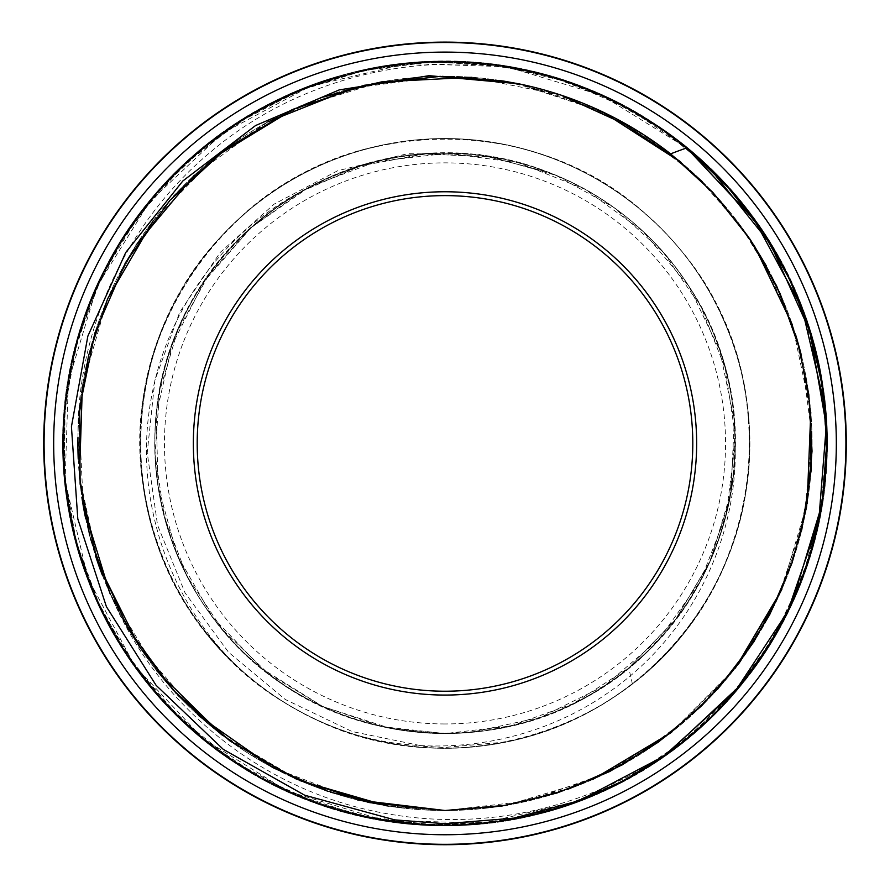 <?xml version="1.0" encoding="UTF-8"?>
<svg xmlns="http://www.w3.org/2000/svg" width="890" height="890" viewBox="0 0 890 890"><rect width="100%" height="100%" fill="white"/><g stroke="black" fill="none" stroke-linecap="round" stroke-linejoin="round"><path stroke-width="0.67" stroke-dasharray="4.45 3.34" d="M505.909 742.026A304.758 304.758 0 0 0 632.334 683.809A479.276 423.061 -25.1 0 0 628.696 668.001C741.515 579.679 769.016 404.794 688.816 286.091C637.396 205.145 543.734 153.514 447.848 153.269C302.188 148.63 167.409 269.514 156.239 414.818C146.105 510.17 187.289 608.871 262.183 668.757C373.31 763.042 554.025 752.306 653.204 645.528C720.488 577.198 749.692 474.314 728.343 380.831C708.329 287.047 638.508 206.046 548.707 172.415C413.772 117.347 245.351 183.729 184.274 316.05C117.447 445.556 168.611 619.218 294.991 691.797C376.715 741.96 483.526 747.244 569.8 705.381C702.711 645.606 770.751 477.841 717.006 342.372C684.254 252.248 603.943 181.638 510.359 160.712C369.128 124.767 211.453 213.734 169.211 353.208C138.751 444.132 157.663 549.386 217.883 624.012C306.06 740.057 484.839 768.548 604.71 685.678C685.167 633.457 735.841 539.318 735.14 443.42C738.433 540.831 689.06 637.062 608.982 692.142C536.959 742.916 441.796 759.025 356.901 735.173A304.758 304.758 0 0 1 236.373 665.575C165.44 596.445 132.543 491.614 151.945 394.637C167.921 309.698 223.568 232.902 299.93 192.14A290.14 290.14 0 0 0 445 733.56A290.14 290.14 0 0 0 735.14 443.42L726.307 514.353L700.486 580.992L659.067 639.243L604.71 685.678L540.63 717.329L470.766 732.437L445 733.582L510.871 725.984L573.327 703.634L629.063 667.723L675.176 620.041L709.297 563.181L729.544 500.024L735.018 433.931L725.239 368.338L700.897 306.638L663.128 252.126L614.011 207.559L556.039 175.374L492.259 157.141L426.032 153.903L360.773 165.774L299.93 192.14M445 723.959A280.539 280.539 0 0 1 202.041 303.145A280.539 280.539 0 0 1 687.959 303.145A280.539 280.539 0 0 1 445 723.959M735.14 443.42C735.841 539.318 685.167 633.457 604.71 685.678C484.839 768.548 306.06 740.057 217.883 624.012C157.663 549.386 138.751 444.132 169.211 353.208C211.453 213.734 369.128 124.767 510.359 160.712C603.943 181.638 684.254 252.248 717.006 342.372C770.751 477.841 702.711 645.606 569.8 705.381C483.526 747.244 376.715 741.96 294.991 691.797C168.611 619.218 117.447 445.556 184.274 316.05C245.351 183.729 413.772 117.347 548.707 172.415C638.508 206.046 708.329 287.047 728.343 380.831C749.692 474.314 720.488 577.198 653.204 645.528C554.025 752.306 373.31 763.042 262.183 668.757C187.289 608.871 146.105 510.17 156.239 414.818C167.409 269.514 302.188 148.63 447.848 153.269C543.734 153.514 637.396 205.145 688.816 286.091C769.016 404.794 741.515 579.679 628.696 668.001A290.14 290.14 0 0 0 547.639 172.037L478.575 154.27L407.342 153.748L337.677 170.735L274.109 204.133L220.264 252.36L179.758 312.09L154.871 380.408L147.228 452.687L157.541 525.1L185.087 592.929L228.585 652.303L285.234 699.451L352.106 731.535L424.664 746.465L445 747.4L505.909 742.004C627.038 719.042 726.908 615.346 745.642 493.527C762.786 394.926 727.119 289.306 653.694 221.287C581.226 152.246 473.591 123.221 376.248 146.483C227.395 177.566 119.872 332.415 142.756 482.747C154.982 582.082 219.774 672.807 309.787 716.572C444.577 786.971 625.915 735.474 703.59 604.744C757.168 520.205 764.621 408.966 722.802 318.03C682.274 226.516 593.919 158.52 495.085 142.778C396.473 125.635 290.852 161.312 222.845 234.749C116.356 343.306 113.008 531.786 215.569 644.06C280.917 719.865 385.203 759.281 484.36 745.653C583.707 733.427 674.409 668.613 718.174 578.6C763.197 489.211 759.693 377.772 709.163 291.386C659.846 204.288 565.25 145.292 465.348 139.307C365.523 131.92 263.918 177.8 203.443 257.555C108.124 376.025 123.265 563.937 236.373 665.575M516.278 83.315L602.452 111.806M681.317 162.503L721.156 201.518L754.575 246.163M792.501 325.017L810.768 412.437M807.152 503.584L781.398 590.326M735.274 668.156L670.693 732.915M592.584 779.562L506.11 805.372M567.698 789.385L508.668 804.983L446.491 810.501M518.369 83.76L582.883 103.173L642.714 134.112L695.902 175.475L740.68 225.804L775.424 283.51L799.098 346.599L810.857 412.916L810.212 480.289L797.362 546.427L772.609 609.06L736.787 666.132L691.207 715.749L637.285 756.111L576.898 785.992L512.095 804.36L445 810.545L386.972 805.884M299.785 780.586L221.51 734.617M156.863 670.893L109.882 593.218M83.337 506.41L78.965 415.73M98.779 565.484L79.444 476.784L78.921 415.73L88.622 355.444L107.812 298.195L136.215 244.917M194.354 175.196L267.846 121.908M352.151 88.243L442.152 76.351M294.568 108.547L381.343 81.902L442.141 76.295L503.028 80.957L561.679 95.319L617.137 119.193M679.949 161.357L720.221 200.45L754.008 245.273M780.13 293.611L800.321 351.049L810.645 411.047M799.977 349.915L810.612 410.045L811.035 471.099L801.456 531.308L781.943 589.069M801.712 530.073L782.455 588.012L753.785 641.913L716.572 690.462L671.75 732.092M717.518 689.35L673.018 731.146L622.154 764.922L566.507 789.853L507.467 805.139M801.089 354.276L812.047 436.723L804.126 519.482L777.782 598.369L734.395 669.291L676.1 728.621L606.012 773.343L527.614 801.067L445 810.545L385.515 805.695L327.62 791.221M357.68 799.999L272.863 767.636L221.488 734.673L176.354 693.577M198.548 715.504L139.341 646.696L109.826 593.241L89.679 535.591M82.392 386.06L107.59 298.84L136.181 244.895L173.394 196.49M217.004 155.717L267.823 121.874L323.593 96.999M518.169 83.716L597.257 109.359L668.49 152.212M702.477 181.794L746.577 234.048L780.118 293.622M153.358 220.442L217.015 155.728M472.012 77.297L561.011 95.152M631.488 127.214L674.453 156.829L712.734 192.296M749.903 239.01L750.437 239.811M766.201 265.654L795.426 334.061M799.465 348.023L799.62 348.602M102.506 575.541A367.103 367.103 0 0 0 445 810.512L388.285 806.084M330.379 792.144L274.131 768.359L222.656 735.496M178.011 695.346L139.941 647.675L110.371 594.32M90.491 538.673L80.545 487.653L77.986 435.744C77.285 327.654 127.704 220.965 210.563 152.045C306.093 70.8 442.998 43.12 562.958 80.378C381.254 16.788 163.549 116.557 93.005 295.669C43.143 412.081 57.027 552.746 128.705 657.165C232.913 819.023 465.915 874.258 631.7 776.403C801.668 686.001 876.083 458.406 792.356 285.056C716.406 108.157 495.786 15.074 316.072 84.094C133.478 145.07 22.361 357.19 76.206 542.021C121.785 729.055 323.927 857.415 512.584 819.134C637.396 797.618 747.845 709.419 796.45 592.473C875.526 416.954 795.082 191.417 622.766 105.587C454.434 12.182 222.989 73.603 123.12 238.175C16.042 398.153 57.995 633.902 213.7 747.122C313.892 824.574 453.544 846.401 572.593 803.214C755.421 742.916 867.316 531.208 814.161 346.188C782.788 223.479 686.09 120.395 565.651 81.235C384.402 16.354 165.974 114.476 94.106 293.066C14.373 468.285 93.995 694.122 265.988 780.597C433.975 874.625 665.642 814.061 766.123 649.845C873.791 490.268 832.706 254.362 677.423 140.576C527.347 20.003 288.838 41.329 162.536 186.611C76.662 279.705 42.798 416.932 75.483 539.284C106.4 662.104 202.709 765.545 323.014 805.15C504.018 870.709 722.802 773.388 795.337 595.065C875.716 420.147 796.928 194.02 625.258 106.911C457.627 12.26 225.726 71.968 124.645 235.794C16.387 394.982 56.604 631.043 211.464 745.397C361.084 866.515 599.671 846.078 726.507 701.264C859.662 562.224 859.128 322.77 725.361 184.33C640.077 90.691 506.321 45.034 381.588 66.973C256.554 87.109 145.126 174.073 95.23 290.474C14.207 465.103 92.148 691.519 263.496 779.262C430.782 874.525 662.894 815.685 764.588 652.214C871.455 496.03 835.743 264.586 686.68 147.951L601.996 95.475L506.655 66.728L407.086 63.568L310.143 86.341L222.322 133.355L149.731 201.541L97.155 286.135L68.374 381.487L65.115 481.034L87.832 578.01L134.757 665.854L202.909 738.511L287.459 791.121L382.789 820.013L482.324 823.317L579.334 800.711M801.645 307.35L820.257 373.399L826.677 441.752L820.858 510.159L802.813 576.375L773.176 638.308L733.015 693.977L683.464 741.47L626.204 779.362L563.136 806.429L496.197 821.659L427.612 824.741L359.605 815.485L294.368 794.125L233.959 761.506L180.414 718.564L135.436 666.699L100.392 607.67L76.596 543.289L64.67 475.672L64.992 407.041L77.708 339.591L102.228 275.455L137.828 216.782L183.418 165.462L237.419 123.065L298.139 91.08L363.643 70.499L431.75 61.9L500.269 65.738L567.041 81.758L629.853 109.414L686.646 147.963M810.323 554.103L787.694 611.608L756.01 664.674L716.239 712L669.369 752.273L616.559 784.379L559.265 807.619L499.012 821.325L437.313 825.03L375.814 818.8L316.128 802.758L259.858 777.204L208.393 742.939L163.126 700.864L125.323 651.981L95.842 597.635L75.483 539.284L64.903 478.397L64.247 416.576L73.514 355.477L92.616 296.704L120.94 241.746L157.686 192.051L202.041 149.019L252.76 113.675L308.474 86.92L367.793 69.598L429.158 62.055L490.913 64.447L551.455 76.852L609.216 98.868L662.705 129.84L710.431 169.1M77.953 437.58A367.103 367.103 0 0 1 448.894 76.34A367.103 367.103 0 0 1 812.092 445.367A367.103 367.103 0 0 1 445 810.512L393.28 806.885L342.594 795.938L293.945 777.971L248.277 753.374L206.591 722.58L169.679 686.168L138.206 644.95L112.841 599.715A367.103 367.103 0 0 0 812.092 445.979A367.103 367.103 0 0 0 450.129 76.351A367.103 367.103 0 0 0 77.986 435.733M78.231 459.04A367.103 367.103 0 0 0 81.858 497.154M85.618 518.28A367.103 367.103 0 0 0 95.364 555.304M632.334 683.809C755.143 592.417 786.905 404.917 701.098 278.158C647.086 193.141 548.718 138.907 447.993 138.64C347.278 136.938 247.865 189.214 192.196 273.163C135.336 356.311 124.266 468.084 163.704 560.767C201.819 654.005 289.05 724.772 388.14 742.861C486.964 762.352 594.064 728.476 663.695 655.707C772.709 548.24 778.338 358.158 675.866 244.439C610.662 167.665 505.754 127.526 405.951 141.143C305.96 153.336 214.701 218.818 171.136 309.642C100.937 445.668 154.682 628.084 287.425 704.313C373.277 757.001 485.462 762.552 576.086 718.575C667.333 675.91 733.705 585.286 746.877 485.428C761.473 385.771 722.357 280.472 646.24 214.512C533.522 110.939 343.395 114.699 234.871 222.645C161.413 291.564 126.491 398.331 145.014 497.332C163.805 608.059 249.055 703.845 356.901 735.173M547.639 172.037L486.24 156.251L422.872 154.104L360.584 165.84L302.289 190.794L250.835 227.818L208.638 275.155L177.722 330.49L159.61 391.255L155.038 454.49L164.416 517.19L187.1 576.397L222.166 629.208L267.834 673.196L321.969 706.182L381.988 726.629L445 733.571A290.14 290.14 0 0 0 696.269 298.35A290.14 290.14 0 0 0 193.731 298.35A290.14 290.14 0 0 0 445 733.56M445 844.71A401.29 401.29 0 0 0 792.534 242.77A401.29 401.29 0 0 0 97.466 242.77A401.29 401.29 0 0 0 445 844.71M112.841 599.715C162.013 712.456 270.627 795.36 391.8 814.506C500.714 832.973 617.093 799.988 700.43 727.086C806.151 633.891 851.63 479.476 813.527 343.807C767.558 157.53 566.251 29.804 378.139 67.573C188.535 96.999 43.632 286.324 64.736 477.018C77.408 668.468 253.261 829.435 445.089 825.164C571.324 826.042 695.268 759.215 763.898 653.26C872.879 495.341 835.02 259.958 682.029 144.169C534.3 21.749 296.503 38.793 167.72 181.026C32.808 317.441 28.903 555.816 159.277 696.581C242.314 791.666 374.512 840.149 499.346 821.281C689.806 798.163 840.928 613.766 826.176 422.461C819.868 230.699 649.455 63.98 457.594 61.877C266.021 51.32 84.984 206.436 66.038 397.363C38.704 587.278 177.321 781.242 365.846 816.875C552.623 860.775 758.013 739.723 810.056 555.048C847.847 434.598 820.213 296.526 738.978 199.883C619.874 49.473 383.712 16.777 228.218 129.195C123.799 200.128 59.697 325.506 63.346 451.697C63.268 643.559 228.051 815.852 419.735 824.329C610.852 841.25 796.951 692.231 822.227 502.038C855.857 313.135 723.759 114.677 536.514 72.802C414.173 41.663 277.814 76.796 185.765 163.193C42.086 290.34 22.35 527.937 143.09 677.045C257.143 831.338 492.081 871.855 651.213 764.677C814.928 664.619 875.916 434.142 783.122 266.21C725.328 153.97 608.615 75.194 482.903 63.557C292.454 40.295 101.516 183.051 69.932 372.298C30.049 559.977 155.483 762.719 341.226 810.79C524.666 867.005 737.643 759.86 801.846 579.045C847.536 461.365 829.135 321.768 754.509 219.952C645.639 61.955 412.181 13.65 249.567 115.489C82.625 210.051 14.018 438.37 101.182 609.305C180.715 783.89 402.135 872.322 580.035 800.455M700.419 727.086A381.721 381.721 0 0 0 562.958 80.378M445 733.549L390.866 728.487L322.836 706.56L262.183 668.757L212.677 617.193L177.199 555.138L158.064 486.274L156.239 414.818L172.048 345.109L204.322 281.329L251.28 227.451L309.943 186.6L376.837 161.424L447.848 153.269L518.681 162.814L585.075 189.292L642.914 231.289L688.816 286.091L719.832 350.482L734.261 420.481L731.046 491.892L710.554 560.366L675.955 618.984L628.696 668.001M445 691.219A247.809 247.809 0 0 0 659.601 319.51A247.809 247.809 0 0 0 230.399 319.51A247.809 247.809 0 0 0 445 691.219"/><path stroke-width="1.33" d="M518.369 83.76L429.125 75.672L339.201 89.912L255.564 125.546L182.828 180.982L125.757 252.46L87.854 336.142L71.434 426.677L77.808 518.914L106.444 606.758L156.095 685.322L223.312 749.391L304.658 795.215L394.748 819.879L445 823.706L513.497 818.177L580.035 800.455A381.721 381.721 0 0 0 686.68 147.951A516.378 460.008 -124.6 0 0 670.648 153.859A367.103 367.103 0 0 0 518.369 83.727M445 834.742A391.322 391.322 0 0 1 106.11 247.754A391.322 391.322 0 0 1 783.89 247.754A391.322 391.322 0 0 1 445 834.742M670.648 153.859L712.612 192.196L748.201 236.518L776.547 285.757L796.884 338.812L808.788 394.404L812.036 451.152L806.44 507.701L792.144 562.714L769.605 614.89L739.256 662.928L701.81 705.692L658.255 742.216L609.606 771.574L556.973 793.001L501.649 806.106L445 810.545L369.005 802.535L296.27 779.05L230.02 740.981L173.061 689.995L127.882 628.373L96.498 558.686L80.122 484.038L79.677 407.62L94.985 332.738L125.479 262.672L169.857 200.439L226.082 148.697L291.876 109.815L364.266 85.284L440.149 76.362L516.278 83.315M602.452 111.806L681.317 162.503M754.575 246.163L792.501 325.017M810.768 412.437L807.152 503.584M781.398 590.326L735.274 668.156M670.693 732.915L592.584 779.562M506.11 805.372L445 810.501L357.68 799.999M446.491 810.501L507.467 805.139M386.972 805.884L299.785 780.586M221.51 734.617L156.863 670.893M109.882 593.218L83.337 506.41M78.965 415.73L88.611 355.444L107.59 298.84L153.358 220.442M136.215 244.917L194.354 175.196M267.846 121.908L352.151 88.243M442.152 76.351L503.028 80.957L518.169 83.716M617.137 119.193L679.949 161.357M754.008 245.273L780.13 293.611M810.645 411.047L811.035 471.099L801.712 530.073M781.943 589.069L753.785 641.924L717.518 689.35M671.75 732.092L622.154 764.922L567.698 789.385M327.62 791.221L272.863 767.636L198.548 715.504M176.354 693.577L139.341 646.696L98.779 565.484M89.679 535.591L79.444 476.784L82.392 386.06M173.394 196.49L217.004 155.717M323.593 96.999L381.343 81.902L472.012 77.297M668.49 152.212L702.477 181.794M780.118 293.622L799.977 349.915M217.015 155.728L294.568 108.547M561.011 95.152L631.488 127.214M712.734 192.296L749.903 239.01M750.437 239.811L766.201 265.654M795.426 334.061L799.465 348.023M799.62 348.602L801.089 354.276M388.285 806.084L330.379 792.144M222.656 735.496L178.011 695.346M110.371 594.32L90.491 538.673M801.645 307.35L754.575 220.108L686.668 147.963L754.943 220.687L802.124 308.541L824.819 405.673L826.543 455.624L821.67 505.353L792.734 600.828L769.227 644.927L740.113 685.523L667.3 753.719L624.88 780.13L579.334 800.711M686.646 147.963L727.442 186.666L762.129 230.911L789.864 279.805L810.145 332.259L822.56 387.094L826.732 443.142L822.582 499.223L810.323 554.103M710.431 169.1L770.406 243.882L809.844 331.214L826.298 425.654L818.711 521.173L787.561 611.831L734.817 691.83L663.784 756.211L578.99 800.833M77.953 437.58A367.103 367.103 0 0 0 78.231 459.04M81.858 497.154A367.103 367.103 0 0 0 85.618 518.28M95.364 555.304A367.103 367.103 0 0 0 102.506 575.541M445 844.71A401.29 401.29 0 0 0 792.534 242.77A401.29 401.29 0 0 0 97.466 242.77A401.29 401.29 0 0 0 445 844.71M445 695.068A251.648 251.648 0 0 0 662.939 317.597A251.648 251.648 0 0 0 227.061 317.597A251.648 251.648 0 0 0 445 695.068M445 691.219A247.809 247.809 0 0 0 659.601 319.51A247.809 247.809 0 0 0 230.399 319.51A247.809 247.809 0 0 0 445 691.219M445 844.321A400.912 400.912 0 0 1 97.8 242.959A400.912 400.912 0 0 1 792.2 242.959A400.912 400.912 0 0 1 445 844.321"/></g></svg>
